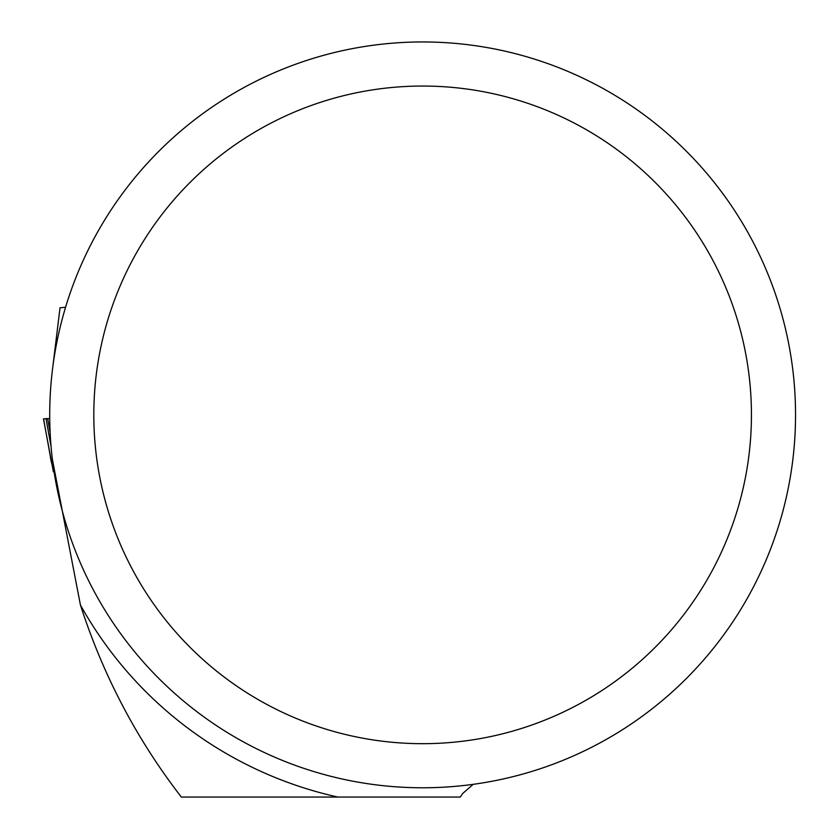 <?xml version="1.0" encoding="UTF-8"?>
<svg xmlns="http://www.w3.org/2000/svg" width="839" height="839" viewBox="0 0 839 839"><rect width="100%" height="100%" fill="white"/><g stroke="black" fill="none" stroke-linecap="round" stroke-linejoin="round"><path stroke-width="1.26" d="M473.186 784.339L462.646 793.537L460.328 797.05L181.329 797.05C136.705 739.306 103.082 675.29 80.429 605.013L52.375 459.363M65.568 307.273L60.03 307.787L52.322 370.838M795.54 414.865A372.915 372.915 0 0 0 236.168 91.912A372.915 372.915 0 0 0 236.168 737.817A372.915 372.915 0 0 0 795.54 414.865M415.976 42.013L418.567 41.971M422.269 41.95L424.052 41.95M425.321 41.96L429.274 42.013M751.44 414.865A328.815 328.815 0 0 0 258.223 130.097A328.815 328.815 0 0 0 258.223 699.632A328.815 328.815 0 0 0 751.44 414.865M46.69 418.651L43.46 418.86L53.392 471.843M51.043 446.4L46.019 418.671L49.732 418.546L43.565 418.85L51.452 462.446A11.756 7.74 -12.1 0 0 51.536 462.918M50.12 432.347L47.634 418.63L49.732 418.588M46.04 418.787L47.655 418.734M337.823 797.05A391.477 391.477 0 0 1 80.429 605.013M50.403 457.286L51.525 462.876M49.732 418.546L46.544 418.651"/></g></svg>
